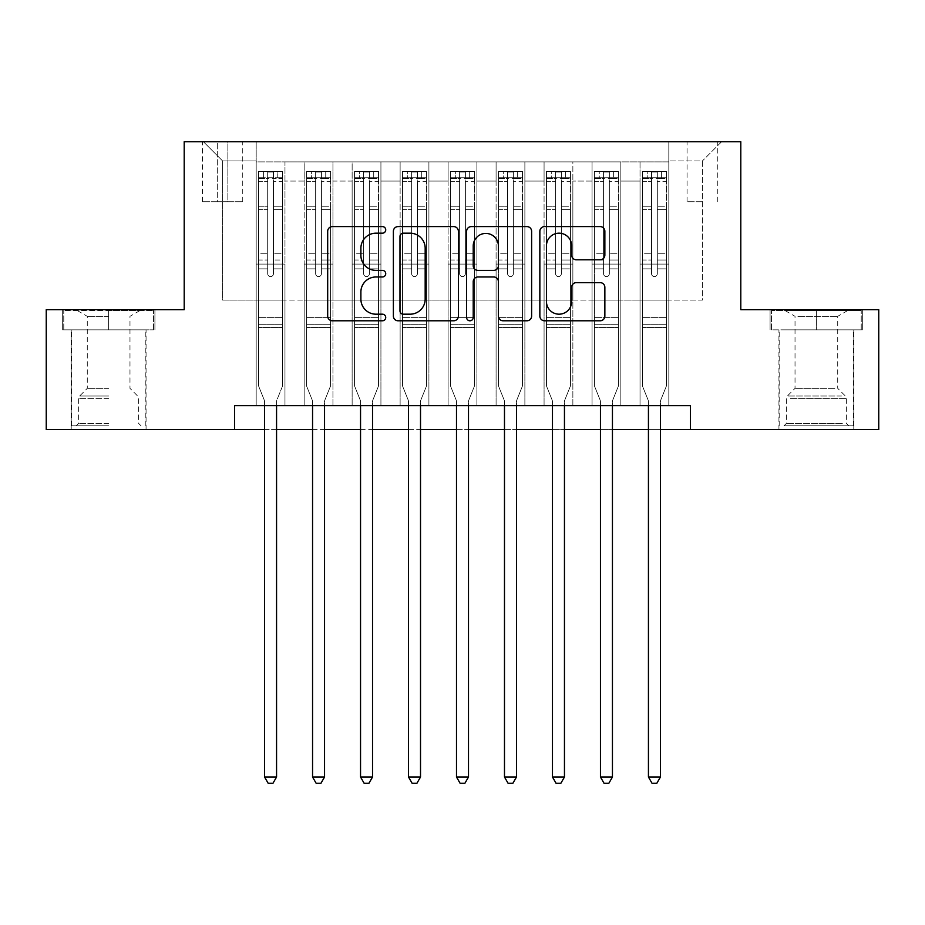 <?xml version="1.0" encoding="UTF-8"?>
<svg xmlns="http://www.w3.org/2000/svg" width="925" height="925" viewBox="0 0 925 925"><rect width="100%" height="100%" fill="white"/><g stroke="black" fill="none" stroke-linecap="round" stroke-linejoin="round"><path stroke-width="0.69" stroke-dasharray="4.62 3.47" d="M385.725 229.886A3.295 3.295 0 0 0 382.43 226.59L332.387 226.59A4.706 4.706 0 0 0 327.681 231.296L327.681 316.072A4.706 4.706 0 0 0 332.387 320.79L382.43 320.79A3.295 3.295 0 0 0 385.725 317.495A3.295 3.295 0 0 0 382.43 314.188L375.955 314.188A15.066 15.066 0 0 1 360.889 299.122L360.889 292.057A15.066 15.066 0 0 1 375.955 276.98L382.43 276.98A3.295 3.295 0 0 0 385.725 273.684A3.295 3.295 0 0 0 382.43 270.389L375.955 270.389A15.066 15.066 0 0 1 360.889 255.323L360.889 248.258A15.066 15.066 0 0 1 375.955 233.181L382.43 233.181A3.295 3.295 0 0 0 385.725 229.886M816.37 329.832L862.678 329.832L816.37 329.832L816.37 309.678L862.678 309.678L770.074 309.678L816.37 309.678L816.37 329.832L771.508 329.832L861.233 329.832L816.37 329.832L816.37 310.638L771.508 310.638L861.233 310.638L816.37 310.638L816.37 329.832M816.37 429.628L778.942 429.628L816.37 429.628M702.41 141.733L687.055 141.733L702.41 141.733M702.41 201.719L687.055 201.719L702.41 201.719M108.63 329.832L62.322 329.832L108.63 329.832L108.63 309.678L154.926 309.678L62.322 309.678L108.63 309.678L108.63 329.832L145.815 329.832L63.767 329.832L153.492 329.832L71.445 329.832L108.63 329.832L108.63 310.638L63.767 310.638L153.492 310.638L108.63 310.638L139.814 310.638L108.63 310.638L108.63 329.832M108.63 429.628L71.202 429.628L108.63 429.628M668.821 405.636L668.821 161.887L256.179 161.887L256.179 405.636L284.969 405.636L256.179 405.636L284.969 405.636L256.179 405.636L256.179 161.887L284.969 161.887L284.969 405.636L284.969 161.887L284.969 300.082L304.152 300.082L284.969 300.082L284.969 161.887L256.179 161.887L668.821 161.887L668.821 405.636L640.031 405.636L640.031 161.887L592.058 161.887L592.058 405.636L592.058 161.887L620.848 161.887L620.848 405.636L620.848 161.887L620.848 300.082L620.848 161.887L640.031 161.887L640.031 405.636L668.821 405.636L640.031 405.636L668.821 405.636L668.821 160.927L668.821 300.082L702.41 300.082L702.41 160.927L668.821 160.927L702.41 160.927L702.41 300.082L668.821 300.082L668.821 264.088L668.821 405.636M592.058 405.636L620.848 405.636L592.058 405.636L620.848 405.636L592.058 405.636L592.058 264.088L592.058 300.082L572.864 300.082L572.864 181.08L572.864 300.082L592.058 300.082L592.058 181.08L592.058 300.082L640.031 300.082L620.848 300.082L620.848 264.088L620.848 300.082L592.058 300.082L592.058 264.088L620.848 264.088L620.848 405.636L620.848 264.088L592.058 264.088L592.058 405.636M572.864 405.636L572.864 161.887L544.073 161.887L544.073 405.636L544.073 161.887L572.864 161.887L572.864 405.636L544.073 405.636L572.864 405.636L544.073 405.636L572.864 405.636L572.864 264.088L572.864 405.636M524.88 405.636L524.88 161.887L496.089 161.887L496.089 405.636L496.089 161.887L524.88 161.887L524.88 405.636L496.089 405.636L524.88 405.636L496.089 405.636L524.88 405.636L524.88 181.08L524.88 300.082L544.073 300.082L524.88 300.082L524.88 264.088L524.88 405.636M476.895 405.636L476.895 161.887L448.105 161.887L448.105 405.636L448.105 161.887L476.895 161.887L476.895 405.636L448.105 405.636L476.895 405.636L448.105 405.636L476.895 405.636L476.895 181.08L476.895 300.082L496.089 300.082L476.895 300.082L476.895 264.088L476.895 405.636M428.911 405.636L428.911 161.887L400.12 161.887L400.12 405.636L400.12 161.887L428.911 161.887L428.911 405.636L400.12 405.636L428.911 405.636L400.12 405.636L428.911 405.636L428.911 181.08L428.911 300.082L448.105 300.082L428.911 300.082L428.911 264.088L428.911 405.636M380.927 405.636L380.927 161.887L352.136 161.887L352.136 405.636L352.136 161.887L380.927 161.887L380.927 405.636L352.136 405.636L380.927 405.636L352.136 405.636L380.927 405.636L380.927 181.08L380.927 300.082L400.12 300.082L380.927 300.082L380.927 264.088L380.927 405.636M332.942 405.636L332.942 161.887L304.152 161.887L304.152 405.636L304.152 161.887L332.942 161.887L332.942 405.636L304.152 405.636L332.942 405.636L304.152 405.636L332.942 405.636L332.942 264.088L332.942 405.636M640.031 181.08L640.031 300.082L640.031 161.887L640.031 181.08L620.848 181.08L640.031 181.08M544.073 181.08L544.073 300.082L544.073 161.887L524.88 161.887L524.88 181.08L524.88 161.887L544.073 161.887L544.073 181.08L524.88 181.08L544.073 181.08M496.089 181.08L496.089 300.082L496.089 161.887L476.895 161.887L476.895 181.08L476.895 161.887L496.089 161.887L496.089 181.08L476.895 181.08L496.089 181.08M448.105 181.08L448.105 300.082L448.105 161.887L428.911 161.887L428.911 181.08L428.911 161.887L448.105 161.887L448.105 181.08L428.911 181.08L448.105 181.08M400.12 181.08L400.12 300.082L400.12 161.887L380.927 161.887L380.927 181.08L380.927 161.887L400.12 161.887L400.12 181.08L380.927 181.08L400.12 181.08M332.942 181.08L332.942 300.082L332.942 161.887L332.942 181.08L352.136 181.08L352.136 300.082L332.942 300.082L352.136 300.082L352.136 161.887L332.942 161.887L352.136 161.887L352.136 181.08L332.942 181.08M234.58 429.628L234.58 405.636L234.58 429.628L234.58 405.636L690.42 405.636L234.58 405.636L690.42 405.636L690.42 429.628L46.25 429.628L46.25 309.678L184.202 309.678L184.202 141.733L740.798 141.733L740.798 309.678L878.75 309.678L878.75 429.628L690.42 429.628L690.42 405.636L690.42 429.628M217.306 141.733L202.436 141.733L217.306 141.733L217.306 201.719L202.436 201.719L227.862 201.719L217.306 201.719L217.306 141.733M227.862 141.733L242.743 141.733L227.862 141.733L227.862 201.719L242.743 201.719L227.862 201.719L227.862 141.733M668.821 141.733L256.179 141.733L721.604 141.733L668.821 141.733L668.821 161.887L668.821 141.733M256.179 141.733L203.396 141.733L256.179 141.733L256.179 300.082L222.59 300.082L222.59 160.927L256.179 160.927L222.59 160.927L203.396 141.733L222.59 160.927L222.59 300.082L256.179 300.082L256.179 141.733M304.152 181.08L304.152 300.082L304.152 161.887L284.969 161.887L304.152 161.887L304.152 181.08L284.969 181.08L304.152 181.08M592.058 161.887L572.864 161.887L572.864 181.08L572.864 161.887L592.058 161.887L592.058 181.08L592.058 161.887M264.573 429.628L276.563 429.628M312.558 429.628L324.548 429.628M360.542 429.628L372.532 429.628M408.515 429.628L420.517 429.628M456.499 429.628L468.501 429.628M504.483 429.628L516.485 429.628M552.468 429.628L564.458 429.628M600.452 429.628L612.442 429.628M648.437 429.628L660.427 429.628M544.073 300.082L572.864 300.082L544.073 300.082L544.073 264.088L544.073 300.082M496.089 300.082L524.88 300.082L496.089 300.082L496.089 264.088L496.089 300.082M448.105 300.082L476.895 300.082L448.105 300.082L448.105 264.088L448.105 300.082M400.12 300.082L428.911 300.082L400.12 300.082L400.12 264.088L400.12 300.082M352.136 300.082L380.927 300.082L352.136 300.082L352.136 264.088L352.136 300.082M304.152 300.082L332.942 300.082L332.942 264.088L332.942 300.082L304.152 300.082L304.152 264.088L332.942 264.088L304.152 264.088L304.152 405.636L304.152 300.082M256.179 300.082L284.969 300.082L284.969 264.088L284.969 405.636L284.969 264.088L284.969 300.082L256.179 300.082L256.179 264.088L284.969 264.088L256.179 264.088L256.179 405.636L256.179 300.082M640.031 300.082L668.821 300.082L640.031 300.082L640.031 264.088L640.031 300.082M256.179 264.088L284.969 264.088L256.179 264.088M304.152 264.088L332.942 264.088L304.152 264.088M352.136 264.088L380.927 264.088L352.136 264.088L352.136 405.636L352.136 264.088L380.927 264.088L352.136 264.088M400.12 264.088L428.911 264.088L400.12 264.088L400.12 405.636L400.12 264.088L428.911 264.088L400.12 264.088M448.105 264.088L476.895 264.088L448.105 264.088L448.105 405.636L448.105 264.088L476.895 264.088L448.105 264.088M496.089 264.088L524.88 264.088L496.089 264.088L496.089 405.636L496.089 264.088L524.88 264.088L496.089 264.088M544.073 264.088L572.864 264.088L544.073 264.088L544.073 405.636L544.073 264.088L572.864 264.088L544.073 264.088M592.058 264.088L620.848 264.088L592.058 264.088M640.031 264.088L668.821 264.088L640.031 264.088L640.031 405.636L640.031 264.088L668.821 264.088L640.031 264.088M721.604 141.733L702.41 160.927L721.604 141.733M62.322 329.832L62.322 309.678L62.322 329.832M154.926 329.832L154.926 309.678L154.926 329.832M862.678 329.832L862.678 309.678L862.678 329.832M770.074 329.832L770.074 309.678L770.074 329.832M458.384 316.072L458.384 231.296A4.706 4.706 0 0 0 453.666 226.59L398.097 226.59A4.706 4.706 0 0 0 393.379 231.296L393.379 316.072A4.706 4.706 0 0 0 398.097 320.79L453.666 320.79A4.706 4.706 0 0 0 458.384 316.072M403.277 233.181A3.295 3.295 0 0 0 399.982 236.476L399.982 310.892A3.295 3.295 0 0 0 403.277 314.188L410.099 314.188A15.066 15.066 0 0 0 425.176 299.122L425.176 248.258A15.066 15.066 0 0 0 410.099 233.181L403.277 233.181M471.334 226.59L526.903 226.59A4.706 4.706 0 0 1 531.621 231.296L531.621 316.072A4.706 4.706 0 0 1 526.903 320.79L503.119 320.79A4.706 4.706 0 0 1 498.413 316.072L498.413 281.697A4.706 4.706 0 0 0 493.707 276.98L477.924 276.98A4.706 4.706 0 0 0 473.218 281.697L473.218 317.495A3.295 3.295 0 0 1 469.923 320.79A3.295 3.295 0 0 1 466.616 317.495L466.616 231.296A4.706 4.706 0 0 1 471.334 226.59M498.413 246.015A12.603 12.603 0 0 0 485.81 233.424A12.603 12.603 0 0 0 473.218 246.015L473.218 265.683A4.706 4.706 0 0 0 477.924 270.389L493.707 270.389A4.706 4.706 0 0 0 498.413 265.683L498.413 246.015M576.356 259.798L600.14 259.798A4.706 4.706 0 0 0 604.857 255.08L604.857 231.296A4.706 4.706 0 0 0 600.14 226.59L544.571 226.59A4.706 4.706 0 0 0 539.853 231.296L539.853 316.072A4.706 4.706 0 0 0 544.571 320.79L600.14 320.79A4.706 4.706 0 0 0 604.857 316.072L604.857 287.351A4.706 4.706 0 0 0 600.14 282.634L576.356 282.634A4.706 4.706 0 0 0 571.65 287.351L571.65 301.596A12.603 12.603 0 0 1 559.047 314.188A12.603 12.603 0 0 1 546.455 301.596L546.455 245.784A12.603 12.603 0 0 1 559.047 233.181A12.603 12.603 0 0 1 571.65 245.784L571.65 255.08A4.706 4.706 0 0 0 576.356 259.798M267.695 273.684A2.879 2.879 0 0 0 270.574 276.563A2.879 2.879 0 0 1 267.695 273.684L267.695 268.874L267.695 273.684A2.879 2.879 0 0 0 270.574 276.563A2.879 2.879 0 0 0 273.453 273.684A2.879 2.879 0 0 1 270.574 276.563A2.879 2.879 0 0 0 273.453 273.684L273.453 268.874L273.453 273.684A2.879 2.879 0 0 1 270.574 276.563A2.879 2.879 0 0 1 267.695 273.684L267.695 260.006L267.695 273.684M264.573 405.636L264.573 401.797A4.798 4.798 0 0 0 264.226 400.016A4.798 4.798 0 0 1 264.573 401.797A4.798 4.798 0 0 0 264.226 400.016L258.572 385.968L264.226 400.016L258.572 385.968L258.572 268.874L258.572 317.356L258.572 268.874L267.695 268.874L258.572 268.874L267.695 268.874L258.572 268.874L258.572 253.762L267.695 253.762L258.572 253.762L258.572 209.617L267.695 209.617L258.572 209.617L258.572 181.288L267.695 181.288L258.572 181.288L258.572 177.727L258.572 268.874L258.572 260.006L267.695 260.006L258.572 260.006L258.572 206.818L267.695 206.818L267.695 260.006L267.695 206.818L258.572 206.818L258.572 178.49L267.695 178.49L267.695 206.818L267.695 172.073L267.695 178.988L267.695 172.073L273.453 172.073L273.453 178.988C271.534 177.311 269.614 177.311 267.695 178.988L267.695 268.874L267.695 178.988C269.603 177.311 271.522 177.311 273.453 178.988L273.453 268.874L273.453 172.073L267.695 172.073L267.695 178.49L258.572 178.49L258.572 171.483L263.371 171.483L263.371 177.727L258.572 177.727L258.572 171.483L258.572 177.727L277.766 177.727L263.371 177.727L263.371 171.483L282.449 171.483L277.766 171.483L277.766 177.727L282.564 177.727L282.564 171.483L258.572 171.483L258.572 385.968L258.572 317.356L258.572 385.968L264.226 400.016A4.798 4.798 0 0 1 264.573 401.797L264.573 777.023L276.563 777.023L276.563 401.797A4.798 4.798 0 0 1 276.91 400.016L282.564 385.968L282.564 327.427L282.564 385.968L276.91 400.016A4.798 4.798 0 0 0 276.563 401.797A4.798 4.798 0 0 1 276.91 400.016A4.798 4.798 0 0 0 276.563 401.797L276.563 405.636M282.564 177.727L282.564 327.427L258.572 327.427L282.564 327.427L282.564 317.356L258.572 317.356L282.564 317.356L282.564 268.874L282.564 385.968L282.564 268.874L273.453 268.874L273.453 253.762L273.453 273.684L273.453 268.874L282.564 268.874L273.453 268.874L282.564 268.874L282.564 253.762L273.453 253.762L273.453 209.617L273.453 253.762L282.564 253.762L282.564 209.617L273.453 209.617L273.453 181.288L273.453 209.617L282.564 209.617L282.564 181.288L273.453 181.288L282.564 181.288L282.564 177.727L258.688 177.727L282.449 177.727L277.766 177.727L277.766 171.483L282.564 171.483L282.564 260.006L273.453 260.006L282.564 260.006L282.564 206.818L273.453 206.818L282.564 206.818L282.564 178.49L273.453 178.49L282.564 178.49L282.564 171.483L282.564 177.727M276.563 777.023L264.573 777.023L264.573 401.797L264.573 777.023L268.169 783.267L272.968 783.267L268.169 783.267L264.573 777.023L268.169 783.267L272.968 783.267L276.563 777.023L276.563 401.797L276.563 777.023L272.968 783.267L276.563 777.023L264.573 777.023M108.63 425.789L71.445 425.789L108.63 425.789M108.63 423.396L78.637 423.396L108.63 423.396M108.63 316.315L87.274 316.315L108.63 316.315M108.63 388.361L87.274 388.361L108.63 388.361M153.492 329.832L153.492 310.638L153.492 329.832M63.767 329.832L63.767 310.638L63.767 329.832M788.32 425.789L848.757 425.789L788.32 425.789M842.34 423.396L786.389 423.396L842.34 423.396M789.36 310.638L847.566 310.638L789.36 310.638M797.882 316.315L837.726 316.315L797.882 316.315M834.859 388.361L795.026 388.361L834.859 388.361M784.169 425.789L853.555 425.789L784.169 425.789M784.169 329.832L853.555 329.832L784.169 329.832M861.233 329.832L861.233 310.638L861.233 329.832M771.508 329.832L771.508 310.638L771.508 329.832M315.668 273.684A2.879 2.879 80.8 0 0 318.547 276.563A2.879 2.879 -99.2 0 1 315.668 273.684L315.668 268.874L315.668 273.684A2.879 2.879 99.2 0 0 318.547 276.563A2.879 2.879 80.8 0 0 321.426 273.684A2.879 2.879 -99.2 0 1 318.547 276.563A2.879 2.879 99.2 0 0 321.426 273.684L321.426 268.874L321.426 273.684A2.879 2.879 -80.8 0 1 318.547 276.563A2.879 2.879 -80.8 0 1 315.668 273.684L315.668 260.006L315.668 273.684M312.558 405.636L312.558 401.797A4.798 4.798 99.2 0 0 312.211 400.016A4.798 4.798 -99.2 0 1 312.558 401.797A4.798 4.798 99.2 0 0 312.211 400.016L306.557 385.968L312.211 400.016L306.557 385.968L306.557 268.874L306.557 317.356L306.557 268.874L315.668 268.874L306.557 268.874L315.668 268.874L306.557 268.874L306.557 253.762L315.668 253.762L306.557 253.762L306.557 209.617L315.668 209.617L306.557 209.617L306.557 181.288L315.668 181.288L306.557 181.288L306.557 177.727L306.557 268.874L306.557 260.006L315.668 260.006L306.557 260.006L306.557 206.818L315.668 206.818L315.668 260.006L315.668 206.818L306.557 206.818L306.557 178.49L315.668 178.49L315.668 206.818L315.668 172.073L315.668 178.988L315.668 172.073L321.426 172.073L321.426 178.988C319.518 177.311 317.599 177.311 315.668 178.988L315.668 268.874L315.668 178.988C317.587 177.311 319.507 177.311 321.426 178.988L321.426 268.874L321.426 172.073L315.668 172.073L315.668 178.49L306.557 178.49L306.557 171.483L330.549 171.483L330.549 177.727L306.672 177.727L330.433 177.727L325.75 177.727L325.75 171.483L306.672 171.483L311.355 171.483L311.355 177.727L306.557 177.727L306.557 171.483L306.557 177.727L325.75 177.727L311.355 177.727L311.355 171.483L325.75 171.483L325.75 177.727L330.549 177.727L330.549 171.483L306.557 171.483L306.557 385.968L306.557 317.356L306.557 385.968L312.211 400.016A4.798 4.798 -99.2 0 1 312.558 401.797L312.558 777.023L324.548 777.023L324.548 401.797A4.798 4.798 -99.2 0 1 324.895 400.016L330.549 385.968L330.549 327.427L330.549 385.968L324.895 400.016A4.798 4.798 99.2 0 0 324.548 401.797A4.798 4.798 -99.2 0 1 324.895 400.016A4.798 4.798 99.2 0 0 324.548 401.797L324.548 405.636M330.549 177.727L330.549 327.427L306.557 327.427L330.549 327.427L330.549 317.356L306.557 317.356L330.549 317.356L330.549 268.874L330.549 385.968L330.549 268.874L321.426 268.874L321.426 253.762L321.426 273.684L321.426 268.874L330.549 268.874L321.426 268.874L330.549 268.874L330.549 253.762L321.426 253.762L321.426 209.617L321.426 253.762L330.549 253.762L330.549 209.617L321.426 209.617L321.426 181.288L321.426 209.617L330.549 209.617L330.549 181.288L321.426 181.288L330.549 181.288L330.549 177.727M330.549 171.483L330.549 260.006L321.426 260.006L330.549 260.006L330.549 206.818L321.426 206.818L330.549 206.818L330.549 178.49L321.426 178.49L330.549 178.49L330.549 171.483M324.548 777.023L312.558 777.023L312.558 401.797L312.558 777.023L316.153 783.267L320.952 783.267L316.153 783.267L312.558 777.023L316.153 783.267L320.952 783.267L324.548 777.023L324.548 401.797L324.548 777.023L320.952 783.267L324.548 777.023L312.558 777.023M363.652 273.684A2.879 2.879 80.8 0 0 366.531 276.563A2.879 2.879 -99.2 0 1 363.652 273.684L363.652 268.874L363.652 273.684A2.879 2.879 99.2 0 0 366.531 276.563A2.879 2.879 80.8 0 0 369.41 273.684A2.879 2.879 -99.2 0 1 366.531 276.563A2.879 2.879 99.2 0 0 369.41 273.684L369.41 268.874L369.41 273.684A2.879 2.879 -80.8 0 1 366.531 276.563A2.879 2.879 -80.8 0 1 363.652 273.684L363.652 260.006L363.652 273.684M360.542 405.636L360.542 401.797A4.798 4.798 99.2 0 0 360.195 400.016A4.798 4.798 -99.2 0 1 360.542 401.797A4.798 4.798 99.2 0 0 360.195 400.016L354.541 385.968L360.195 400.016L354.541 385.968L354.541 268.874L354.541 317.356L354.541 268.874L363.652 268.874L354.541 268.874L363.652 268.874L354.541 268.874L354.541 253.762L363.652 253.762L354.541 253.762L354.541 209.617L363.652 209.617L354.541 209.617L354.541 181.288L363.652 181.288L354.541 181.288L354.541 177.727L354.541 268.874L354.541 260.006L363.652 260.006L354.541 260.006L354.541 206.818L363.652 206.818L363.652 260.006L363.652 206.818L354.541 206.818L354.541 178.49L363.652 178.49L363.652 206.818L363.652 172.073L363.652 178.988L363.652 172.073L369.41 172.073L369.41 178.988C367.502 177.311 365.583 177.311 363.652 178.988L363.652 268.874L363.652 178.988C365.572 177.311 367.491 177.311 369.41 178.988L369.41 268.874L369.41 172.073L363.652 172.073L363.652 178.49L354.541 178.49L354.541 171.483L378.533 171.483L378.533 177.727L354.657 177.727L378.406 177.727L373.735 177.727L373.735 171.483L354.657 171.483L359.339 171.483L359.339 177.727L354.541 177.727L354.541 171.483L354.541 177.727L373.735 177.727L359.339 177.727L359.339 171.483L373.735 171.483L373.735 177.727L378.533 177.727L378.533 171.483L354.541 171.483L354.541 385.968L354.541 317.356L354.541 385.968L360.195 400.016A4.798 4.798 -99.2 0 1 360.542 401.797L360.542 777.023L372.532 777.023L372.532 401.797A4.798 4.798 -99.2 0 1 372.879 400.016L378.533 385.968L378.533 327.427L378.533 385.968L372.879 400.016A4.798 4.798 99.2 0 0 372.532 401.797A4.798 4.798 -99.2 0 1 372.879 400.016A4.798 4.798 99.2 0 0 372.532 401.797L372.532 405.636M378.533 177.727L378.533 327.427L354.541 327.427L378.533 327.427L378.533 317.356L354.541 317.356L378.533 317.356L378.533 268.874L378.533 385.968L378.533 268.874L369.41 268.874L369.41 253.762L369.41 273.684L369.41 268.874L378.533 268.874L369.41 268.874L378.533 268.874L378.533 253.762L369.41 253.762L369.41 209.617L369.41 253.762L378.533 253.762L378.533 209.617L369.41 209.617L369.41 181.288L369.41 209.617L378.533 209.617L378.533 181.288L369.41 181.288L378.533 181.288L378.533 177.727M378.533 171.483L378.533 260.006L369.41 260.006L378.533 260.006L378.533 206.818L369.41 206.818L378.533 206.818L378.533 178.49L369.41 178.49L378.533 178.49L378.533 171.483M372.532 777.023L360.542 777.023L360.542 401.797L360.542 777.023L364.138 783.267L368.936 783.267L364.138 783.267L360.542 777.023L364.138 783.267L368.936 783.267L372.532 777.023L372.532 401.797L372.532 777.023L368.936 783.267L372.532 777.023L360.542 777.023M411.637 273.684A2.879 2.879 80.8 0 0 414.516 276.563A2.879 2.879 -99.2 0 1 411.637 273.684L411.637 268.874L411.637 273.684A2.879 2.879 99.2 0 0 414.516 276.563A2.879 2.879 80.8 0 0 417.395 273.684A2.879 2.879 -99.2 0 1 414.516 276.563A2.879 2.879 99.2 0 0 417.395 273.684L417.395 268.874L417.395 273.684A2.879 2.879 -80.8 0 1 414.516 276.563A2.879 2.879 -80.8 0 1 411.637 273.684L411.637 260.006L411.637 273.684M408.515 405.636L408.515 401.797A4.798 4.798 99.2 0 0 408.168 400.016A4.798 4.798 -99.2 0 1 408.515 401.797A4.798 4.798 99.2 0 0 408.168 400.016L402.525 385.968L408.168 400.016L402.525 385.968L402.525 268.874L402.525 317.356L402.525 268.874L411.637 268.874L402.525 268.874L411.637 268.874L402.525 268.874L402.525 253.762L411.637 253.762L402.525 253.762L402.525 209.617L411.637 209.617L402.525 209.617L402.525 181.288L411.637 181.288L402.525 181.288L402.525 177.727L402.525 268.874L402.525 260.006L411.637 260.006L402.525 260.006L402.525 206.818L411.637 206.818L411.637 260.006L411.637 206.818L402.525 206.818L402.525 178.49L411.637 178.49L411.637 206.818L411.637 172.073L411.637 178.988L411.637 172.073L417.395 172.073L417.395 178.988C415.487 177.311 413.567 177.311 411.637 178.988L411.637 268.874L411.637 178.988C413.556 177.311 415.475 177.311 417.395 178.988L417.395 268.874L417.395 172.073L411.637 172.073L411.637 178.49L402.525 178.49L402.525 171.483L426.517 171.483L426.517 177.727L402.641 177.727L426.39 177.727L421.719 177.727L421.719 171.483L402.641 171.483L407.324 171.483L407.324 177.727L402.525 177.727L402.525 171.483L402.525 177.727L421.719 177.727L407.324 177.727L407.324 171.483L421.719 171.483L421.719 177.727L426.517 177.727L426.517 171.483L402.525 171.483L402.525 385.968L402.525 317.356L402.525 385.968L408.168 400.016A4.798 4.798 -99.2 0 1 408.515 401.797L408.515 777.023L420.517 777.023L420.517 401.797A4.798 4.798 -99.2 0 1 420.863 400.016L426.517 385.968L426.517 327.427L426.517 385.968L420.863 400.016A4.798 4.798 99.2 0 0 420.517 401.797A4.798 4.798 -99.2 0 1 420.863 400.016A4.798 4.798 99.2 0 0 420.517 401.797L420.517 405.636M426.517 177.727L426.517 327.427L402.525 327.427L426.517 327.427L426.517 317.356L402.525 317.356L426.517 317.356L426.517 268.874L426.517 385.968L426.517 268.874L417.395 268.874L417.395 253.762L417.395 273.684L417.395 268.874L426.517 268.874L417.395 268.874L426.517 268.874L426.517 253.762L417.395 253.762L417.395 209.617L417.395 253.762L426.517 253.762L426.517 209.617L417.395 209.617L417.395 181.288L417.395 209.617L426.517 209.617L426.517 181.288L417.395 181.288L426.517 181.288L426.517 177.727M426.517 171.483L426.517 260.006L417.395 260.006L426.517 260.006L426.517 206.818L417.395 206.818L426.517 206.818L426.517 178.49L417.395 178.49L426.517 178.49L426.517 171.483M420.517 777.023L408.515 777.023L408.515 401.797L408.515 777.023L412.122 783.267L416.921 783.267L412.122 783.267L408.515 777.023L412.122 783.267L416.921 783.267L420.517 777.023L420.517 401.797L420.517 777.023L416.921 783.267L420.517 777.023L408.515 777.023M459.621 273.684A2.879 2.879 80.8 0 0 462.5 276.563A2.879 2.879 -99.2 0 1 459.621 273.684L459.621 268.874L459.621 273.684A2.879 2.879 99.2 0 0 462.5 276.563A2.879 2.879 80.8 0 0 465.379 273.684A2.879 2.879 -99.2 0 1 462.5 276.563A2.879 2.879 99.2 0 0 465.379 273.684L465.379 268.874L465.379 273.684A2.879 2.879 -80.8 0 1 462.5 276.563A2.879 2.879 -80.8 0 1 459.621 273.684L459.621 260.006L459.621 273.684M456.499 405.636L456.499 401.797A4.798 4.798 99.2 0 0 456.152 400.016A4.798 4.798 -99.2 0 1 456.499 401.797A4.798 4.798 99.2 0 0 456.152 400.016L450.51 385.968L456.152 400.016L450.51 385.968L450.51 268.874L450.51 317.356L450.51 268.874L459.621 268.874L450.51 268.874L459.621 268.874L450.51 268.874L450.51 253.762L459.621 253.762L450.51 253.762L450.51 209.617L459.621 209.617L450.51 209.617L450.51 181.288L459.621 181.288L450.51 181.288L450.51 177.727L450.51 268.874L450.51 260.006L459.621 260.006L450.51 260.006L450.51 206.818L459.621 206.818L459.621 260.006L459.621 206.818L450.51 206.818L450.51 178.49L459.621 178.49L459.621 206.818L459.621 172.073L459.621 178.988L459.621 172.073L465.379 172.073L465.379 178.988C463.46 177.311 461.54 177.311 459.621 178.988L459.621 268.874L459.621 178.988C461.54 177.311 463.46 177.311 465.379 178.988L465.379 268.874L465.379 172.073L459.621 172.073L459.621 178.49L450.51 178.49L450.51 171.483L474.49 171.483L474.49 177.727L450.625 177.727L474.375 177.727L469.692 177.727L469.692 171.483L450.625 171.483L455.308 171.483L455.308 177.727L450.51 177.727L450.51 171.483L450.51 177.727L469.692 177.727L455.308 177.727L455.308 171.483L469.692 171.483L469.692 177.727L474.49 177.727L474.49 171.483L450.51 171.483L450.51 385.968L450.51 317.356L450.51 385.968L456.152 400.016A4.798 4.798 -99.2 0 1 456.499 401.797L456.499 777.023L468.501 777.023L468.501 401.797A4.798 4.798 -99.2 0 1 468.848 400.016L474.49 385.968L474.49 327.427L474.49 385.968L468.848 400.016A4.798 4.798 99.2 0 0 468.501 401.797A4.798 4.798 -99.2 0 1 468.848 400.016A4.798 4.798 99.2 0 0 468.501 401.797L468.501 405.636M474.49 177.727L474.49 327.427L450.51 327.427L474.49 327.427L474.49 317.356L450.51 317.356L474.49 317.356L474.49 268.874L474.49 385.968L474.49 268.874L465.379 268.874L465.379 253.762L465.379 273.684L465.379 268.874L474.49 268.874L465.379 268.874L474.49 268.874L474.49 253.762L465.379 253.762L465.379 209.617L465.379 253.762L474.49 253.762L474.49 209.617L465.379 209.617L465.379 181.288L465.379 209.617L474.49 209.617L474.49 181.288L465.379 181.288L474.49 181.288L474.49 177.727M474.49 171.483L474.49 260.006L465.379 260.006L474.49 260.006L474.49 206.818L465.379 206.818L474.49 206.818L474.49 178.49L465.379 178.49L474.49 178.49L474.49 171.483M468.501 777.023L456.499 777.023L456.499 401.797L456.499 777.023L460.107 783.267L464.893 783.267L460.107 783.267L456.499 777.023L460.107 783.267L464.893 783.267L468.501 777.023L468.501 401.797L468.501 777.023L464.893 783.267L468.501 777.023L456.499 777.023M507.605 273.684A2.879 2.879 80.8 0 0 510.484 276.563A2.879 2.879 -99.2 0 1 507.605 273.684L507.605 268.874L507.605 273.684A2.879 2.879 99.2 0 0 510.484 276.563A2.879 2.879 80.8 0 0 513.363 273.684A2.879 2.879 -99.2 0 1 510.484 276.563A2.879 2.879 99.2 0 0 513.363 273.684L513.363 268.874L513.363 273.684A2.879 2.879 -80.8 0 1 510.484 276.563A2.879 2.879 -80.8 0 1 507.605 273.684L507.605 260.006L507.605 273.684M504.483 405.636L504.483 401.797A4.798 4.798 99.2 0 0 504.137 400.016A4.798 4.798 -99.2 0 1 504.483 401.797A4.798 4.798 99.2 0 0 504.137 400.016L498.483 385.968L504.137 400.016L498.483 385.968L498.483 268.874L498.483 317.356L498.483 268.874L507.605 268.874L498.483 268.874L507.605 268.874L498.483 268.874L498.483 253.762L507.605 253.762L498.483 253.762L498.483 209.617L507.605 209.617L498.483 209.617L498.483 181.288L507.605 181.288L498.483 181.288L498.483 177.727L498.483 268.874L498.483 260.006L507.605 260.006L498.483 260.006L498.483 206.818L507.605 206.818L507.605 260.006L507.605 206.818L498.483 206.818L498.483 178.49L507.605 178.49L507.605 206.818L507.605 172.073L507.605 178.988L507.605 172.073L513.363 172.073L513.363 178.988C511.444 177.311 509.525 177.311 507.605 178.988L507.605 268.874L507.605 178.988C509.513 177.311 511.433 177.311 513.363 178.988L513.363 268.874L513.363 172.073L507.605 172.073L507.605 178.49L498.483 178.49L498.483 171.483L522.475 171.483L522.475 177.727L498.61 177.727L522.359 177.727L517.676 177.727L517.676 171.483L498.61 171.483L503.281 171.483L503.281 177.727L498.483 177.727L498.483 171.483L498.483 177.727L517.676 177.727L503.281 177.727L503.281 171.483L517.676 171.483L517.676 177.727L522.475 177.727L522.475 171.483L498.483 171.483L498.483 385.968L498.483 317.356L498.483 385.968L504.137 400.016A4.798 4.798 -99.2 0 1 504.483 401.797L504.483 777.023L516.485 777.023L516.485 401.797A4.798 4.798 -99.2 0 1 516.832 400.016L522.475 385.968L522.475 327.427L522.475 385.968L516.832 400.016A4.798 4.798 99.2 0 0 516.485 401.797A4.798 4.798 -99.2 0 1 516.832 400.016A4.798 4.798 99.2 0 0 516.485 401.797L516.485 405.636M522.475 177.727L522.475 327.427L498.483 327.427L522.475 327.427L522.475 317.356L498.483 317.356L522.475 317.356L522.475 268.874L522.475 385.968L522.475 268.874L513.363 268.874L513.363 253.762L513.363 273.684L513.363 268.874L522.475 268.874L513.363 268.874L522.475 268.874L522.475 253.762L513.363 253.762L513.363 209.617L513.363 253.762L522.475 253.762L522.475 209.617L513.363 209.617L513.363 181.288L513.363 209.617L522.475 209.617L522.475 181.288L513.363 181.288L522.475 181.288L522.475 177.727M522.475 171.483L522.475 260.006L513.363 260.006L522.475 260.006L522.475 206.818L513.363 206.818L522.475 206.818L522.475 178.49L513.363 178.49L522.475 178.49L522.475 171.483M516.485 777.023L504.483 777.023L504.483 401.797L504.483 777.023L508.079 783.267L512.878 783.267L508.079 783.267L504.483 777.023L508.079 783.267L512.878 783.267L516.485 777.023L516.485 401.797L516.485 777.023L512.878 783.267L516.485 777.023L504.483 777.023M555.59 273.684A2.879 2.879 80.8 0 0 558.469 276.563A2.879 2.879 -99.2 0 1 555.59 273.684L555.59 268.874L555.59 273.684A2.879 2.879 99.2 0 0 558.469 276.563A2.879 2.879 80.8 0 0 561.348 273.684A2.879 2.879 -99.2 0 1 558.469 276.563A2.879 2.879 99.2 0 0 561.348 273.684L561.348 268.874L561.348 273.684A2.879 2.879 -80.8 0 1 558.469 276.563A2.879 2.879 -80.8 0 1 555.59 273.684L555.59 260.006L555.59 273.684M552.468 405.636L552.468 401.797A4.798 4.798 99.2 0 0 552.121 400.016A4.798 4.798 -99.2 0 1 552.468 401.797A4.798 4.798 99.2 0 0 552.121 400.016L546.467 385.968L552.121 400.016L546.467 385.968L546.467 268.874L546.467 317.356L546.467 268.874L555.59 268.874L546.467 268.874L555.59 268.874L546.467 268.874L546.467 253.762L555.59 253.762L546.467 253.762L546.467 209.617L555.59 209.617L546.467 209.617L546.467 181.288L555.59 181.288L546.467 181.288L546.467 177.727L546.467 268.874L546.467 260.006L555.59 260.006L546.467 260.006L546.467 206.818L555.59 206.818L555.59 260.006L555.59 206.818L546.467 206.818L546.467 178.49L555.59 178.49L555.59 206.818L555.59 172.073L555.59 178.988L555.59 172.073L561.348 172.073L561.348 178.988C559.428 177.311 557.509 177.311 555.59 178.988L555.59 268.874L555.59 178.988C557.498 177.311 559.417 177.311 561.348 178.988L561.348 268.874L561.348 172.073L555.59 172.073L555.59 178.49L546.467 178.49L546.467 171.483L570.459 171.483L570.459 177.727L546.594 177.727L570.343 177.727L565.661 177.727L565.661 171.483L546.594 171.483L551.265 171.483L551.265 177.727L546.467 177.727L546.467 171.483L546.467 177.727L565.661 177.727L551.265 177.727L551.265 171.483L565.661 171.483L565.661 177.727L570.459 177.727L570.459 171.483L546.467 171.483L546.467 385.968L546.467 317.356L546.467 385.968L552.121 400.016A4.798 4.798 -99.2 0 1 552.468 401.797L552.468 777.023L564.458 777.023L564.458 401.797A4.798 4.798 -99.2 0 1 564.805 400.016L570.459 385.968L570.459 327.427L570.459 385.968L564.805 400.016A4.798 4.798 99.2 0 0 564.458 401.797A4.798 4.798 -99.2 0 1 564.805 400.016A4.798 4.798 99.2 0 0 564.458 401.797L564.458 405.636M570.459 177.727L570.459 327.427L546.467 327.427L570.459 327.427L570.459 317.356L546.467 317.356L570.459 317.356L570.459 268.874L570.459 385.968L570.459 268.874L561.348 268.874L561.348 253.762L561.348 273.684L561.348 268.874L570.459 268.874L561.348 268.874L570.459 268.874L570.459 253.762L561.348 253.762L561.348 209.617L561.348 253.762L570.459 253.762L570.459 209.617L561.348 209.617L561.348 181.288L561.348 209.617L570.459 209.617L570.459 181.288L561.348 181.288L570.459 181.288L570.459 177.727M570.459 171.483L570.459 260.006L561.348 260.006L570.459 260.006L570.459 206.818L561.348 206.818L570.459 206.818L570.459 178.49L561.348 178.49L570.459 178.49L570.459 171.483M564.458 777.023L552.468 777.023L552.468 401.797L552.468 777.023L556.064 783.267L560.862 783.267L556.064 783.267L552.468 777.023L556.064 783.267L560.862 783.267L564.458 777.023L564.458 401.797L564.458 777.023L560.862 783.267L564.458 777.023L552.468 777.023M603.574 273.684A2.879 2.879 80.8 0 0 606.453 276.563A2.879 2.879 -99.2 0 1 603.574 273.684L603.574 268.874L603.574 273.684A2.879 2.879 99.2 0 0 606.453 276.563A2.879 2.879 80.8 0 0 609.332 273.684A2.879 2.879 -99.2 0 1 606.453 276.563A2.879 2.879 99.2 0 0 609.332 273.684L609.332 268.874L609.332 273.684A2.879 2.879 -80.8 0 1 606.453 276.563A2.879 2.879 -80.8 0 1 603.574 273.684L603.574 260.006L603.574 273.684M600.452 405.636L600.452 401.797A4.798 4.798 99.2 0 0 600.105 400.016A4.798 4.798 -99.2 0 1 600.452 401.797A4.798 4.798 99.2 0 0 600.105 400.016L594.451 385.968L600.105 400.016L594.451 385.968L594.451 268.874L594.451 317.356L594.451 268.874L603.574 268.874L594.451 268.874L603.574 268.874L594.451 268.874L594.451 253.762L603.574 253.762L594.451 253.762L594.451 209.617L603.574 209.617L594.451 209.617L594.451 181.288L603.574 181.288L594.451 181.288L594.451 177.727L594.451 268.874L594.451 260.006L603.574 260.006L594.451 260.006L594.451 206.818L603.574 206.818L603.574 260.006L603.574 206.818L594.451 206.818L594.451 178.49L603.574 178.49L603.574 206.818L603.574 172.073L603.574 178.988L603.574 172.073L609.332 172.073L609.332 178.988C607.413 177.311 605.493 177.311 603.574 178.988L603.574 268.874L603.574 178.988C605.482 177.311 607.401 177.311 609.332 178.988L609.332 268.874L609.332 172.073L603.574 172.073L603.574 178.49L594.451 178.49L594.451 171.483L618.443 171.483L618.443 177.727L594.567 177.727L618.328 177.727L613.645 177.727L613.645 171.483L594.567 171.483L599.25 171.483L599.25 177.727L594.451 177.727L594.451 171.483L594.451 177.727L613.645 177.727L599.25 177.727L599.25 171.483L613.645 171.483L613.645 177.727L618.443 177.727L618.443 171.483L594.451 171.483L594.451 385.968L594.451 317.356L594.451 385.968L600.105 400.016A4.798 4.798 -99.2 0 1 600.452 401.797L600.452 777.023L612.442 777.023L612.442 401.797A4.798 4.798 -99.2 0 1 612.789 400.016L618.443 385.968L618.443 327.427L618.443 385.968L612.789 400.016A4.798 4.798 99.2 0 0 612.442 401.797A4.798 4.798 -99.2 0 1 612.789 400.016A4.798 4.798 99.2 0 0 612.442 401.797L612.442 405.636M618.443 177.727L618.443 327.427L594.451 327.427L618.443 327.427L618.443 317.356L594.451 317.356L618.443 317.356L618.443 268.874L618.443 385.968L618.443 268.874L609.332 268.874L609.332 253.762L609.332 273.684L609.332 268.874L618.443 268.874L609.332 268.874L618.443 268.874L618.443 253.762L609.332 253.762L609.332 209.617L609.332 253.762L618.443 253.762L618.443 209.617L609.332 209.617L609.332 181.288L609.332 209.617L618.443 209.617L618.443 181.288L609.332 181.288L618.443 181.288L618.443 177.727M618.443 171.483L618.443 260.006L609.332 260.006L618.443 260.006L618.443 206.818L609.332 206.818L618.443 206.818L618.443 178.49L609.332 178.49L618.443 178.49L618.443 171.483M612.442 777.023L600.452 777.023L600.452 401.797L600.452 777.023L604.048 783.267L608.847 783.267L604.048 783.267L600.452 777.023L604.048 783.267L608.847 783.267L612.442 777.023L612.442 401.797L612.442 777.023L608.847 783.267L612.442 777.023L600.452 777.023M651.547 273.684A2.879 2.879 80.8 0 0 654.426 276.563A2.879 2.879 -99.2 0 1 651.547 273.684L651.547 268.874L651.547 273.684A2.879 2.879 99.2 0 0 654.426 276.563A2.879 2.879 80.8 0 0 657.305 273.684A2.879 2.879 -99.2 0 1 654.426 276.563A2.879 2.879 99.2 0 0 657.305 273.684L657.305 268.874L657.305 273.684A2.879 2.879 -80.8 0 1 654.426 276.563A2.879 2.879 -80.8 0 1 651.547 273.684L651.547 260.006L651.547 273.684M648.437 405.636L648.437 401.797A4.798 4.798 99.2 0 0 648.09 400.016A4.798 4.798 -99.2 0 1 648.437 401.797A4.798 4.798 99.2 0 0 648.09 400.016L642.436 385.968L648.09 400.016L642.436 385.968L642.436 268.874L642.436 317.356L642.436 268.874L651.547 268.874L642.436 268.874L651.547 268.874L642.436 268.874L642.436 253.762L651.547 253.762L642.436 253.762L642.436 209.617L651.547 209.617L642.436 209.617L642.436 181.288L651.547 181.288L642.436 181.288L642.436 177.727L642.436 268.874L642.436 260.006L651.547 260.006L642.436 260.006L642.436 206.818L651.547 206.818L651.547 260.006L651.547 206.818L642.436 206.818L642.436 178.49L651.547 178.49L651.547 206.818L651.547 172.073L651.547 178.988L651.547 172.073L657.305 172.073L657.305 178.988C655.397 177.311 653.478 177.311 651.547 178.988L651.547 268.874L651.547 178.988C653.466 177.311 655.386 177.311 657.305 178.988L657.305 268.874L657.305 172.073L651.547 172.073L651.547 178.49L642.436 178.49L642.436 171.483L666.428 171.483L666.428 177.727L642.551 177.727L666.312 177.727L661.629 177.727L661.629 171.483L642.551 171.483L647.234 171.483L647.234 177.727L642.436 177.727L642.436 171.483L642.436 177.727L661.629 177.727L647.234 177.727L647.234 171.483L661.629 171.483L661.629 177.727L666.428 177.727L666.428 171.483L642.436 171.483L642.436 385.968L642.436 317.356L642.436 385.968L648.09 400.016A4.798 4.798 -99.2 0 1 648.437 401.797L648.437 777.023L660.427 777.023L660.427 401.797A4.798 4.798 -99.2 0 1 660.774 400.016L666.428 385.968L666.428 327.427L666.428 385.968L660.774 400.016A4.798 4.798 99.2 0 0 660.427 401.797A4.798 4.798 -99.2 0 1 660.774 400.016A4.798 4.798 99.2 0 0 660.427 401.797L660.427 405.636M666.428 177.727L666.428 327.427L642.436 327.427L666.428 327.427L666.428 317.356L642.436 317.356L666.428 317.356L666.428 268.874L666.428 385.968L666.428 268.874L657.305 268.874L657.305 253.762L657.305 273.684L657.305 268.874L666.428 268.874L657.305 268.874L666.428 268.874L666.428 253.762L657.305 253.762L657.305 209.617L657.305 253.762L666.428 253.762L666.428 209.617L657.305 209.617L657.305 181.288L657.305 209.617L666.428 209.617L666.428 181.288L657.305 181.288L666.428 181.288L666.428 177.727M666.428 171.483L666.428 260.006L657.305 260.006L666.428 260.006L666.428 206.818L657.305 206.818L666.428 206.818L666.428 178.49L657.305 178.49L666.428 178.49L666.428 171.483M660.427 777.023L648.437 777.023L648.437 401.797L648.437 777.023L652.032 783.267L656.831 783.267L652.032 783.267L648.437 777.023L652.032 783.267L656.831 783.267L660.427 777.023L660.427 401.797L660.427 777.023L656.831 783.267L660.427 777.023L648.437 777.023M592.058 181.08L572.864 181.08L592.058 181.08M282.564 324.721L258.572 324.721L282.564 324.721M108.63 398.397L78.637 398.397L108.63 398.397M108.63 396.016L79.619 396.016L108.63 396.016M790.401 398.397L846.363 398.397L790.401 398.397M841.496 396.016L787.372 396.016L841.496 396.016M330.433 171.483L306.672 171.483L330.433 171.483M306.672 177.727L330.433 177.727L306.672 177.727M330.549 324.721L306.557 324.721L330.549 324.721M315.668 178.988L315.668 172.073M378.406 171.483L354.657 171.483L378.406 171.483M354.657 177.727L378.406 177.727L354.657 177.727M378.533 324.721L354.541 324.721L378.533 324.721M363.652 178.988L363.652 172.073M426.39 171.483L402.641 171.483L426.39 171.483M402.641 177.727L426.39 177.727L402.641 177.727M426.517 324.721L402.525 324.721L426.517 324.721M411.637 178.988L411.637 172.073M474.375 171.483L450.625 171.483L474.375 171.483M450.625 177.727L474.375 177.727L450.625 177.727M474.49 324.721L450.51 324.721L474.49 324.721M459.621 178.988L459.621 172.073M321.426 178.988L321.426 172.073M369.41 178.988L369.41 172.073M417.395 178.988L417.395 172.073M465.379 178.988L465.379 172.073M522.359 171.483L498.61 171.483L522.359 171.483M498.61 177.727L522.359 177.727L498.61 177.727M522.475 324.721L498.483 324.721L522.475 324.721M507.605 178.988L507.605 172.073M513.363 178.988L513.363 172.073M570.343 171.483L546.594 171.483L570.343 171.483M546.594 177.727L570.343 177.727L546.594 177.727M570.459 324.721L546.467 324.721L570.459 324.721M555.59 178.988L555.59 172.073M561.348 178.988L561.348 172.073M618.328 171.483L594.567 171.483L618.328 171.483M594.567 177.727L618.328 177.727L594.567 177.727M618.443 324.721L594.451 324.721L618.443 324.721M603.574 178.988L603.574 172.073M609.332 178.988L609.332 172.073M666.312 171.483L642.551 171.483L666.312 171.483M642.551 177.727L666.312 177.727L642.551 177.727M666.428 324.721L642.436 324.721L666.428 324.721M651.547 178.988L651.547 172.073M657.305 178.988L657.305 172.073M778.942 429.628L778.942 329.832M687.055 201.719L687.055 141.733M71.202 429.628L71.202 329.832M146.058 429.628L146.058 329.832M202.436 201.719L202.436 141.733M242.743 201.719L242.743 141.733M717.765 201.719L717.765 141.733M853.798 429.628L853.798 329.832M77.434 310.638L87.274 316.315L87.274 388.361L79.619 396.016L78.637 398.397L78.637 423.396L76.243 425.789M145.815 425.789L145.815 329.832M71.445 425.789L71.445 329.832M139.814 310.638L129.974 316.315L129.974 388.361L137.628 396.016L138.611 398.397L138.611 423.396L141.016 425.789M785.186 310.638L795.026 316.315L795.026 388.361L787.372 396.016L786.389 398.397L786.389 423.396L783.984 425.789M853.555 425.789L853.555 329.832M779.185 425.789L779.185 329.832M847.566 310.638L837.726 316.315L837.726 388.361L845.381 396.016L846.363 398.397L846.363 423.396L848.757 425.789"/><path stroke-width="1.39" d="M385.725 229.886A3.295 3.295 0 0 0 382.43 226.59L332.387 226.59A4.706 4.706 0 0 0 327.681 231.296L327.681 316.072A4.706 4.706 0 0 0 332.387 320.79L382.43 320.79A3.295 3.295 0 0 0 385.725 317.495A3.295 3.295 0 0 0 382.43 314.188L375.955 314.188A15.066 15.066 0 0 1 360.889 299.122L360.889 292.057A15.066 15.066 0 0 1 375.955 276.98L382.43 276.98A3.295 3.295 0 0 0 385.725 273.684A3.295 3.295 0 0 0 382.43 270.389L375.955 270.389A15.066 15.066 0 0 1 360.889 255.323L360.889 248.258A15.066 15.066 0 0 1 375.955 233.181L382.43 233.181A3.295 3.295 0 0 0 385.725 229.886M600.14 259.798A4.706 4.706 0 0 0 604.857 255.08L604.857 231.296A4.706 4.706 0 0 0 600.14 226.59L544.571 226.59A4.706 4.706 0 0 0 539.853 231.296L539.853 316.072A4.706 4.706 0 0 0 544.571 320.79L600.14 320.79A4.706 4.706 0 0 0 604.857 316.072L604.857 287.351A4.706 4.706 0 0 0 600.14 282.634L576.356 282.634A4.706 4.706 0 0 0 571.65 287.351L571.65 301.596A12.603 12.603 0 0 1 559.047 314.188A12.603 12.603 0 0 1 546.455 301.596L546.455 245.784A12.603 12.603 0 0 1 559.047 233.181A12.603 12.603 0 0 1 571.65 245.784L571.65 255.08A4.706 4.706 0 0 0 576.356 259.798L600.14 259.798M234.58 429.628L46.25 429.628L46.25 309.678L184.202 309.678L184.202 141.733L740.798 141.733L740.798 309.678L878.75 309.678L878.75 429.628L690.42 429.628L690.42 405.636L234.58 405.636L234.58 429.628L264.573 429.628M458.384 231.296A4.706 4.706 0 0 0 453.666 226.59L398.097 226.59A4.706 4.706 0 0 0 393.379 231.296L393.379 316.072A4.706 4.706 0 0 0 398.097 320.79L453.666 320.79A4.706 4.706 0 0 0 458.384 316.072L458.384 231.296M471.334 226.59L526.903 226.59A4.706 4.706 0 0 1 531.621 231.296L531.621 316.072A4.706 4.706 0 0 1 526.903 320.79L503.119 320.79A4.706 4.706 0 0 1 498.413 316.072L498.413 281.697A4.706 4.706 0 0 0 493.707 276.98L477.924 276.98A4.706 4.706 0 0 0 473.218 281.697L473.218 317.495A3.295 3.295 0 0 1 469.923 320.79A3.295 3.295 0 0 1 466.616 317.495L466.616 231.296A4.706 4.706 0 0 1 471.334 226.59M276.563 429.628L312.558 429.628M324.548 429.628L360.542 429.628M372.532 429.628L408.515 429.628M420.517 429.628L456.499 429.628M468.501 429.628L504.483 429.628M516.485 429.628L552.468 429.628M564.458 429.628L600.452 429.628M612.442 429.628L648.437 429.628M660.427 429.628L690.42 429.628M403.277 233.181A3.295 3.295 0 0 0 399.982 236.476L399.982 310.892A3.295 3.295 0 0 0 403.277 314.188L410.099 314.188A15.066 15.066 0 0 0 425.176 299.122L425.176 248.258A15.066 15.066 0 0 0 410.099 233.181L403.277 233.181M498.413 246.015A12.603 12.603 0 0 0 485.81 233.424A12.603 12.603 0 0 0 473.218 246.015L473.218 265.683A4.706 4.706 0 0 0 477.924 270.389L493.707 270.389A4.706 4.706 0 0 0 498.413 265.683L498.413 246.015M276.563 405.636L276.563 777.023L264.573 777.023L264.573 405.636M276.563 777.023L272.968 783.267L268.169 783.267L264.573 777.023M324.548 405.636L324.548 777.023L312.558 777.023L312.558 405.636M324.548 777.023L320.952 783.267L316.153 783.267L312.558 777.023M372.532 405.636L372.532 777.023L360.542 777.023L360.542 405.636M372.532 777.023L368.936 783.267L364.138 783.267L360.542 777.023M420.517 405.636L420.517 777.023L408.515 777.023L408.515 405.636M420.517 777.023L416.921 783.267L412.122 783.267L408.515 777.023M468.501 405.636L468.501 777.023L456.499 777.023L456.499 405.636M468.501 777.023L464.893 783.267L460.107 783.267L456.499 777.023M516.485 405.636L516.485 777.023L504.483 777.023L504.483 405.636M516.485 777.023L512.878 783.267L508.079 783.267L504.483 777.023M564.458 405.636L564.458 777.023L552.468 777.023L552.468 405.636M564.458 777.023L560.862 783.267L556.064 783.267L552.468 777.023M612.442 405.636L612.442 777.023L600.452 777.023L600.452 405.636M612.442 777.023L608.847 783.267L604.048 783.267L600.452 777.023M660.427 405.636L660.427 777.023L648.437 777.023L648.437 405.636M660.427 777.023L656.831 783.267L652.032 783.267L648.437 777.023"/></g></svg>
